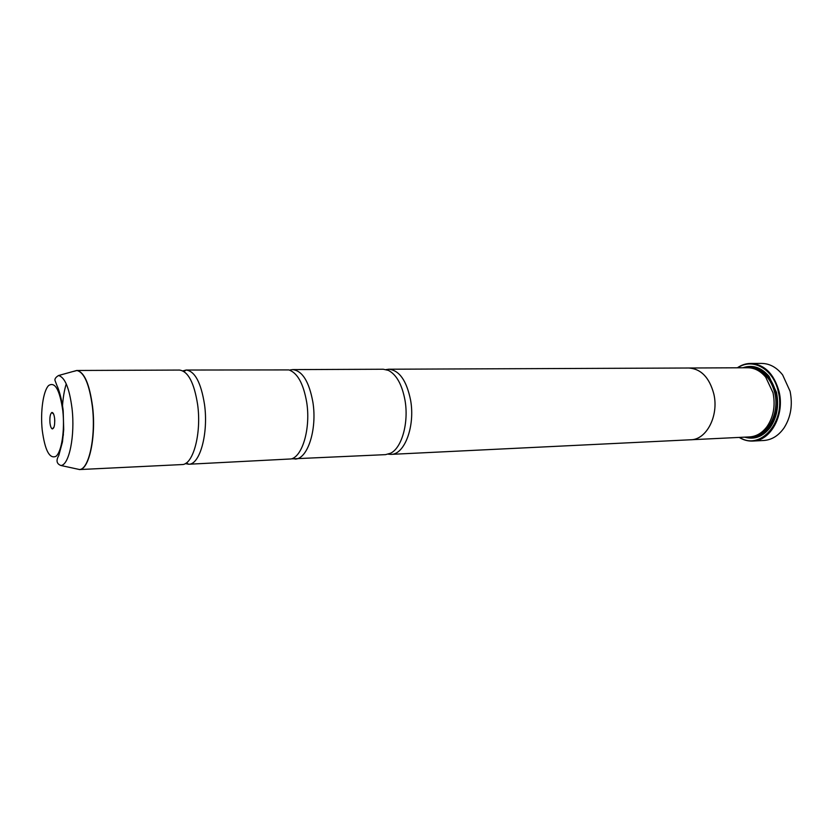 <?xml version="1.0" encoding="UTF-8"?>
<svg xmlns="http://www.w3.org/2000/svg" width="833" height="833" viewBox="0 0 833 833"><rect width="100%" height="100%" fill="white"/><g stroke="black" fill="none" stroke-linecap="round" stroke-linejoin="round"><path stroke-width="1.25" d="M73.866 371.341L76.719 370.477C84.206 371.737 89.495 383.805 92.588 406.702C96.284 437.044 88.954 470.27 79.333 469.573L181.979 464.564C193.1 465.126 201.711 433.42 197.619 404.546C194.172 382.753 188.123 371.258 179.491 370.06L179.449 370.06M185.311 463.575L188.716 464.241L291.217 458.941C302.712 456.234 310.782 427.714 306.7 402.308C303.451 383.711 297.506 372.913 288.864 369.914L186.155 370.039L182.864 370.883M292.518 458.848L385.544 454.641L390.594 453.225C401.839 447.946 408.951 422.56 405.005 400.298C402.058 384.617 396.529 374.652 388.407 370.393L383.284 369.238L292.622 369.602L290.176 369.946L290.457 370.456M752.74 441.063L763.705 440.501C771.743 439.939 778.522 435.742 784.051 427.902C790.85 417.187 792.86 404.963 790.069 391.239L782.645 374.933C776.72 367.395 769.723 363.552 761.674 363.417L750.689 363.438C764.569 364.427 774.013 373.767 779.032 391.458C784.967 414.886 770.671 441.001 752.74 441.063C747.992 441.271 743.484 440.053 739.194 437.419M49.97 422.852C50.396 426.35 51.157 428.381 52.26 428.933C54.176 428.506 54.968 425.038 54.624 418.541C54.072 414.345 53.135 412.325 51.823 412.491C50.219 413.834 49.605 417.281 49.97 422.852M739.683 437.398C760.227 451.09 786.175 421.81 778.282 391.614C773.555 369.019 752.595 357.378 737.851 367.79M737.351 367.79C741.495 364.927 745.941 363.48 750.689 363.438M688.089 368.009L747.763 367.749C754.552 367.832 760.539 370.966 765.704 377.151L773.014 392.739C775.565 405.588 773.555 416.864 767.006 426.579C762.174 433.025 756.364 436.471 749.585 436.909L689.984 439.803M742.817 367.769C752.501 364.438 761.237 367.28 769.005 376.297L776.471 392.301C779.105 405.536 777.064 417.187 770.358 427.256C763.07 436.669 754.5 439.97 744.65 437.148M746.285 367.759C754.865 365.989 762.487 369.04 769.151 376.922L776.429 392.53C779.001 405.432 777.012 416.802 770.463 426.621C764.225 434.847 756.77 438.293 748.117 436.981M188.716 464.241C199.92 464.783 208.614 433.181 204.502 404.411C201.024 382.68 194.943 371.226 186.238 370.039M688.901 367.988C701.094 368.884 709.404 377.547 713.829 393.957C719.035 415.636 706.519 439.782 690.786 439.762L391.041 454.37C404.609 454.683 415.313 426.079 410.596 400.184C406.598 380.608 399.33 370.289 388.792 369.217L386.043 369.571M294.986 459.056C307.523 459.472 317.352 429.443 312.885 402.183C309.116 381.597 302.358 370.737 292.622 369.602M388.272 454.172L391.041 454.37M388.792 369.217L688.901 368.009C701.084 368.904 709.393 377.557 713.819 393.957C719.046 415.646 706.53 439.793 690.796 439.782M54.728 419.947L54.77 421.331M62.517 408.326L62.642 406.275M76.178 468.802L79.51 469.531C88.964 469.468 96.014 436.596 92.39 406.712C89.381 384.294 84.216 372.226 76.896 370.518L73.606 371.414M66.244 383.878C64.235 390.438 62.944 398.278 62.392 407.389M755.916 369.467C765.277 372.757 771.566 380.587 774.784 392.937C779.094 410.419 770.681 430.484 757.634 434.774M749.273 367.801C762.32 367.822 771.243 376.11 776.044 392.676C781.521 414.272 767.63 438.085 751.085 436.784M60.871 465.491C56.602 463.814 55.905 460.482 58.789 455.495L62.475 441.896L63.714 429.609L63.183 410.659C61.871 398.84 58.279 387.949 57.185 386.168L55.103 380.764C54.437 379.119 55.572 377.37 58.497 375.537C64.891 377.162 69.399 388.136 72.034 408.462C75.209 435.524 69.139 465.345 60.871 465.491L76.449 468.864M62.829 410.929C59.778 389.875 55.04 381.41 48.616 385.533C43.181 390.979 40.286 411.606 42.212 430.036C44.94 450.424 49.532 459.181 55.998 456.307C61.621 451.83 64.943 430.317 62.829 410.929M63.079 433.472L63.308 435.409M63.391 434.566L63.162 432.577M179.491 370.06L76.719 370.477L58.497 375.537M53.978 427.183L52.26 428.933M770.463 426.621L770.358 427.256M188.643 464.241L186.415 462.856M186.155 370.039L184.01 371.539M769.151 376.922L769.005 376.297M53.635 414.147L51.823 412.491"/></g></svg>
